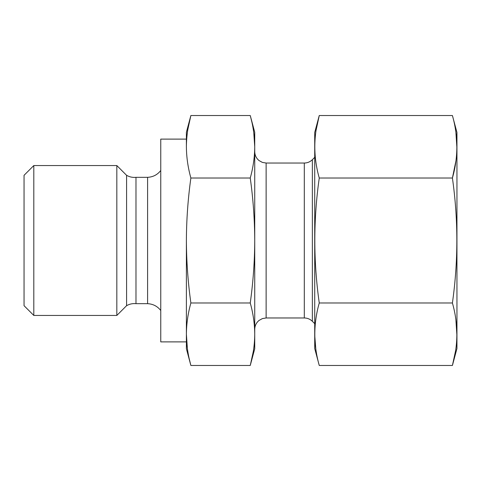 <?xml version="1.0" encoding="UTF-8"?>
<svg xmlns="http://www.w3.org/2000/svg" width="481" height="481" viewBox="0 0 481 481"><rect width="100%" height="100%" fill="white"/><g stroke="black" fill="none" stroke-linecap="round" stroke-linejoin="round"><path stroke-width="0.72" d="M452.411 302.982C458.327 261.189 458.327 219.534 452.411 178.018L319.258 178.018C313.341 219.534 313.341 261.189 319.258 302.982C313.341 323.809 313.341 344.637 319.258 365.47L452.411 365.47C458.333 344.643 458.333 323.815 452.411 302.982L319.258 302.982M455.928 160.907L452.411 178.018C458.333 157.191 458.333 136.363 452.411 115.53L319.258 115.53C313.341 136.357 313.341 157.185 319.258 178.018M316.125 130.056L319.258 115.53L314.718 132.467L314.718 348.533L319.258 365.47M315.764 348.527L314.784 336.003M253.295 351.515L250.252 365.47C253.156 355.056 254.653 344.643 254.738 334.223C254.653 323.809 253.156 313.396 250.252 302.982C253.156 282.149 254.653 261.321 254.738 240.5C254.653 219.631 253.156 198.803 250.252 178.018L190.873 178.018C187.975 198.803 186.478 219.631 186.387 240.5L186.387 334.223C186.472 344.643 187.969 355.056 190.873 365.47L189.328 359.199M250.252 302.982L190.873 302.982C187.969 282.149 186.472 261.321 186.387 240.5L186.387 348.725L190.873 365.47L250.252 365.47L254.738 348.725L254.738 146.777C254.653 136.357 253.156 125.944 250.252 115.53L251.803 121.801M253.77 132.648L254.738 146.777C254.653 157.191 253.156 167.604 250.252 178.018M187.83 129.485L190.873 115.53C187.969 125.944 186.472 136.357 186.387 146.777C186.472 157.191 187.969 167.604 190.873 178.018M254.738 146.777L254.738 132.275L250.252 115.53L190.873 115.53L186.387 132.275L186.387 146.777M190.873 302.982C187.969 313.396 186.472 323.809 186.387 334.223L187.362 348.352M24.05 175.306L24.05 305.694L33.802 315.446L33.802 165.554L24.05 175.306M160.756 170.502C157.407 174.771 153.018 177.05 147.601 177.327L135.979 177.327C132.63 177.657 129.497 176.984 126.581 175.306L116.829 165.554L116.829 315.446L33.802 315.446M126.581 175.306L126.581 305.694L116.829 315.446M135.979 177.327L135.979 303.673C132.63 303.343 129.497 304.016 126.581 305.694M147.601 177.327L147.601 303.673L135.979 303.673M186.387 139.111L160.756 139.111L160.756 341.889L186.387 341.889M452.411 115.53L456.95 132.467L456.95 348.533L452.411 365.47L455.549 350.944M455.904 132.473L456.896 147.673M455.898 319.871L456.896 335.239M314.718 157.335L312.361 159.698L312.361 321.302L314.718 323.665M312.361 159.698C310.119 161.875 307.431 162.987 304.305 163.035L304.305 317.965L266.131 317.965L262.355 318.608L259.079 320.412C256.265 322.733 254.822 325.715 254.738 329.359M304.305 163.035L266.131 163.035L266.131 317.965M116.829 165.554L33.802 165.554M160.756 310.498C157.407 306.229 153.018 303.95 147.601 303.673M312.361 321.302C310.119 319.125 307.431 318.013 304.305 317.965M266.131 163.035L262.355 162.392L259.079 160.588C256.265 158.267 254.822 155.285 254.738 151.641"/></g></svg>
